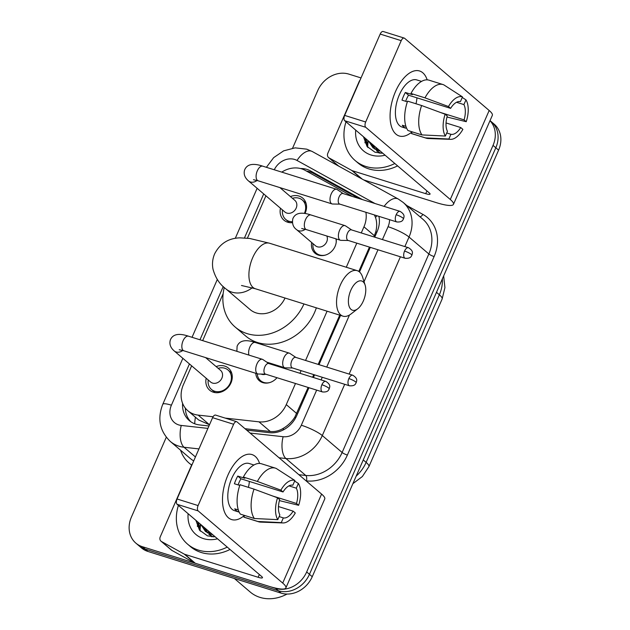 <?xml version="1.0" encoding="UTF-8"?>
<svg xmlns="http://www.w3.org/2000/svg" width="630" height="630" viewBox="0 0 630 630"><rect width="100%" height="100%" fill="white"/><g stroke="black" fill="none" stroke-linecap="round" stroke-linejoin="round"><path stroke-width="0.94" d="M280.46 366.432A13.624 11.49 130.5 0 1 280.555 367.227M276.995 377.709A13.624 11.49 130.5 0 1 262.797 382.63A13.624 11.49 130.5 0 1 259.316 380.717A13.624 11.49 130.5 0 1 255.756 373.291M336.168 238.92A13.624 11.49 130.5 0 1 331.246 251.724A13.624 11.49 130.5 0 1 318.504 255.126A13.624 11.49 130.5 0 1 315.024 253.213A13.624 11.49 130.5 0 1 311.669 242.511M216.137 366.589A14.49 12.222 130.5 0 1 224.76 366.093A14.49 12.222 130.5 0 1 228.462 368.133A14.49 12.222 130.5 0 1 229.832 385.072A14.49 12.222 130.5 0 1 213.35 392.207A14.49 12.222 130.5 0 1 209.648 390.175A14.49 12.222 130.5 0 1 206.191 378.244M290.414 196.576A14.49 12.222 130.5 0 1 299.037 196.08A14.49 12.222 130.5 0 1 302.739 198.119A14.49 12.222 130.5 0 1 304.983 213.483M292.367 222.666A14.49 12.222 130.5 0 1 287.627 222.201A14.49 12.222 130.5 0 1 283.917 220.161A14.49 12.222 130.5 0 1 280.468 208.231M352.398 196.458L305.109 170.336A25.546 21.546 -49.5 0 0 301.613 168.84A25.546 21.546 -49.5 0 0 281.752 172.124M373.905 236.904L375.771 231.848C377.079 226.58 376.984 221.784 375.504 217.46L374.409 214.94M244.991 428.691L270.294 431.495C274.869 431.912 279.24 430.841 283.405 428.258C287.957 425.565 291.745 421.895 294.777 417.241L308.133 387.45M312.59 377.252L313.74 374.614M318.197 364.408L339.72 315.15M358.816 271.443L369.448 247.102M191.646 365.825L183.385 384.717A25.546 21.546 -49.5 0 0 187.834 410.728L198.655 419.966L209.491 424.77L198.174 415.107L213.066 416.761M361.266 232.95L363.951 226.808A25.546 21.546 -49.5 0 0 365.888 212.271M225.209 418.099L258.985 421.84A25.546 21.546 -49.5 0 0 286.272 404.61L295.494 383.497M299.951 373.299L301.101 370.661M305.566 360.454L327.08 311.196M346.287 267.246L356.808 243.148M187.834 410.728A25.546 21.546 -49.5 0 0 198.174 415.107M265.923 195.812L247.417 238.164M223.138 293.738L202.655 340.625M489.99 120.716A25.546 21.546 130.5 0 1 493.038 145.388L306.676 571.945A25.546 21.546 130.5 0 1 275.586 588.381L142.38 546.698L145.16 549.077A25.546 21.546 130.5 0 1 138.631 545.486A25.546 21.546 130.5 0 0 145.16 549.077L278.373 590.759L145.16 549.077L147.94 551.455A25.546 21.546 130.5 0 1 141.411 547.864L135.844 543.115A25.546 21.546 130.5 0 1 131.402 517.104L166.281 437.259M306.676 571.945L309.456 574.324A25.546 21.546 130.5 0 1 278.373 590.759A25.546 21.546 130.5 0 0 309.456 574.324L495.818 147.766L309.456 574.324L312.244 576.702A25.546 21.546 130.5 0 1 281.153 593.137L147.94 551.455M490.038 120.621L491.369 121.755A25.546 21.546 130.5 0 1 495.818 147.766A25.546 21.546 130.5 0 0 491.369 121.755L494.156 124.134A25.546 21.546 130.5 0 1 498.598 150.145L312.244 576.702M362.463 199.608L310.574 170.943A25.546 21.546 -49.5 0 0 307.078 169.446A25.546 21.546 -49.5 0 0 300.502 168.533M306.464 171.084A25.546 21.546 130.5 0 1 309.858 171.825A25.546 21.546 130.5 0 1 313.354 173.321L358.966 198.513M197.395 526.475A34.059 28.72 130.5 0 1 197.938 522.089A34.059 28.72 130.5 0 0 197.395 526.475M364.983 142.884A34.059 28.72 130.5 0 1 365.534 138.49A34.059 28.72 130.5 0 0 364.983 142.884M292.596 148.152L317.756 90.547A25.546 21.546 130.5 0 1 348.847 74.112L361.022 77.923M142.38 546.698A25.546 21.546 130.5 0 1 135.844 543.115M200.119 530.625A34.059 28.72 130.5 0 1 200.726 524.467M367.707 147.034A34.059 28.72 130.5 0 1 368.314 140.868M374.724 237.156L377.118 231.675A25.546 21.546 -49.5 0 0 378.898 216.342M246.7 430.148L269.545 432.676A25.546 21.546 -49.5 0 0 296.825 415.446L308.944 387.71M313.401 377.504L314.559 374.866M319.016 364.66L340.539 315.402M359.51 271.971L370.267 247.362M182.605 403.358A25.546 21.546 -49.5 0 0 189.268 420.556A25.546 21.546 -49.5 0 0 199.608 424.943L208.963 425.974M190.717 421.675A25.546 21.546 130.5 0 1 185.33 408.114M395.49 91.594A34.059 17.215 -72.6 0 1 427.172 79.853A34.059 17.215 -72.6 0 0 419.572 70.977A34.059 17.215 -72.6 0 0 395.49 91.594A34.059 17.215 -72.6 0 0 392.175 128.583A34.059 17.215 -72.6 0 0 412.036 131.804A34.059 17.215 -72.6 0 1 399.231 135.986A34.059 17.215 -72.6 0 1 395.49 91.594M361.399 178.66L351.831 170.494L329.08 157.925A4.26 3.591 -49.5 0 1 328.577 157.579A4.26 3.591 -49.5 0 1 327.836 153.24L359.179 81.506A4.26 3.591 -49.5 0 1 360.045 80.167M363.644 179.904L436.165 202.592A34.059 6.198 -156.4 0 0 453.458 204.348A34.059 6.198 -156.4 0 0 450.292 199.482L365.746 127.299L344.712 120.724L429.258 192.906A8.513 1.551 23.6 0 1 430.054 194.119A8.513 1.551 23.6 0 1 425.73 193.678L352.414 170.746L362.226 179.117M453.458 204.348L492.337 115.353A34.059 6.198 -156.4 0 0 489.171 110.494L404.625 38.304A4.26 2.15 107.4 0 0 404.224 38.084A4.26 2.15 107.4 0 0 401.216 40.659L380.181 34.075A4.26 2.15 -72.6 0 1 383.19 31.5L404.224 38.084M344.712 120.724A4.26 2.15 -72.6 0 1 344.649 115.4L365.683 121.984L401.216 40.659M365.683 121.984A4.26 2.15 107.4 0 0 365.746 127.299M344.649 115.4L380.181 34.075M351.831 170.494A4.26 3.591 -49.5 0 0 352.414 170.746M405.696 101.304A17.026 8.607 107.4 0 1 406.649 98.855A17.026 8.607 107.4 0 1 408.547 95.209L450.615 108.368A17.026 8.607 -72.6 0 1 460.428 101.619L462.491 96.894A22.137 11.19 -72.6 0 0 448.473 106.541L424.974 97.855L410.949 93.46L412.359 94.665L405.35 92.476A24.688 12.482 -72.6 0 0 403.523 96.177A24.688 12.482 -72.6 0 0 401.995 100.146L407.366 101.824M456.537 102.28L463.908 104.588A17.026 8.607 -72.6 0 1 464.09 119.873L440.307 112.431M416.926 97.831A17.026 8.607 -72.6 0 1 415.981 103.761M405.917 126.362L402.294 125.228A24.688 12.482 -72.6 0 0 405.775 128.197L402.034 127.047A24.688 12.482 -72.6 0 1 399.318 94.862A24.688 12.482 -72.6 0 1 416.776 79.915L421.525 81.404M446.056 122.952L460.735 127.544L462.877 129.37A22.137 11.19 -72.6 0 1 450.592 139.34L428.187 138.521A28.098 14.206 -72.6 0 1 426.25 138.19L412.233 133.804A28.098 14.206 -72.6 0 1 411.429 133.497L425.447 137.883L448.867 139.017L450.923 134.3L446.725 132.985M412.154 131.843L411.429 133.497M407.949 130.528A28.098 14.206 -72.6 0 1 407.594 101.139L421.62 105.525L445.127 114.211L447.261 116.038A17.026 8.607 -72.6 0 0 447.45 131.331L445.386 136.048L421.974 134.915L407.949 130.528M446.993 117.022L466.231 121.7L464.09 119.873M426.25 138.19A28.098 14.206 -72.6 0 1 425.447 137.883M421.974 134.915A28.098 14.206 -72.6 0 1 421.62 105.525M463.908 104.588L465.972 99.871L462.247 97.461M465.972 99.871A22.137 11.19 -72.6 0 1 466.231 121.7M450.592 139.34A22.137 11.19 -72.6 0 1 448.867 139.017M445.386 136.048A22.137 11.19 -72.6 0 1 445.127 114.211M460.735 127.544A17.026 8.607 -72.6 0 1 450.923 134.3M410.949 93.46A28.098 14.206 -72.6 0 1 429.014 80.175L443.032 84.562A28.098 14.206 -72.6 0 1 443.835 84.869L462.491 96.894M424.974 97.855A28.098 14.206 -72.6 0 1 443.032 84.562M450.615 108.368L448.473 106.541M408.547 95.209L405.35 92.476M405.775 128.197L406.216 127.197M394.829 163.509A42.572 35.902 130.5 0 1 366.03 166.517A42.572 35.902 130.5 0 1 355.147 160.54A42.572 35.902 130.5 0 1 345.996 121.818M397.609 165.879A42.572 35.902 130.5 0 1 368.818 168.895A42.572 35.902 130.5 0 1 357.934 162.91L355.147 160.54M385.103 155.201A29.799 25.137 130.5 0 1 371.062 155.012A29.799 25.137 130.5 0 1 355.722 130.119M363.486 136.749L367.022 146.436L375.055 152.263L382.82 153.255M369.471 141.86L373.409 148.121M368.597 141.112L372.968 147.759L378.22 150.594L380.236 151.05M372.952 144.829L375.33 149.397M372.078 144.081L374.826 149.105M376.449 150.735L380.882 153.295M376.425 147.798L377.52 150.365M375.559 147.058L376.945 150.153M377.26 150.665L378.307 152.074M378.685 152.507L379.362 153.2M379.039 150.027L379.339 150.877M365.542 138.498L367.385 146.892M365.975 138.876L367.967 147.585M350.823 290.257A15.325 7.749 107.4 0 0 349.209 306.582A15.325 7.749 107.4 0 0 357.706 308.81A15.325 7.749 107.4 0 0 363.345 300.951A15.325 7.749 107.4 0 0 365.124 285.106A15.325 7.749 107.4 0 0 350.823 290.257M357.706 308.81L351.044 313.953A23.838 12.049 -72.6 0 1 342.956 316.158A23.838 12.049 -72.6 0 1 340.326 285.091A23.838 12.049 -72.6 0 1 357.186 270.656A23.838 12.049 -72.6 0 1 362.581 277.082L365.124 285.106M241.487 285.492L255.315 288.737A23.838 12.049 107.4 0 1 252.693 257.67A23.838 12.049 107.4 0 1 269.553 243.235L249.582 238.439L239.888 237.849C228.47 238.211 220.051 243.534 214.649 253.811C212.523 258.851 211.979 263.994 213.019 269.246C215.436 277.822 219.689 284.335 225.761 288.776L250.118 309.574A23.838 20.105 -49.5 0 0 256.213 312.921A23.838 20.105 -49.5 0 0 285.028 298.037M303.959 303.959A46.833 39.493 130.5 0 1 247.165 333.64A46.833 39.493 130.5 0 1 235.187 327.057A46.833 39.493 130.5 0 1 224.272 287.469M316.347 307.834A46.833 39.493 130.5 0 1 257.599 342.547A46.833 39.493 130.5 0 1 245.629 335.971L235.187 327.057M304.377 213.389A12.773 10.773 -49.5 0 0 302.321 200.025A12.773 10.773 -49.5 0 0 299.053 198.23A12.773 10.773 -49.5 0 0 292.737 198.23L292.446 198.308M282.492 209.963L282.461 210.262A12.773 10.773 -49.5 0 0 285.736 219.445A12.773 10.773 -49.5 0 0 288.997 221.24A12.773 10.773 -49.5 0 0 292.304 221.705M253.48 179.707L258.166 180.802A7.662 3.874 107.4 0 1 257.135 171.25A7.662 3.874 107.4 0 1 257.323 170.817A7.662 3.874 107.4 0 1 262.741 166.17C252.984 162.887 246.936 164.17 244.59 170.029C243.464 174.022 244.731 177.636 248.417 180.865L284.878 211.995A7.662 6.465 -49.5 0 0 286.831 213.074A7.662 6.465 -49.5 0 0 295.549 209.302A7.662 6.465 -49.5 0 0 294.824 200.34L279.901 187.598M337.365 189.701A7.662 3.874 107.4 0 0 337.152 189.543A7.662 3.874 107.4 0 0 336.641 189.291A7.662 3.874 107.4 0 0 331.215 193.938A7.662 3.874 107.4 0 0 331.333 203.514A7.662 3.874 107.4 0 0 332.057 203.923A7.662 3.874 107.4 0 0 332.624 204.01L339.901 204.144M396.168 214.728A5.536 2.796 107.4 0 1 400.082 211.373L343.011 193.52A5.536 2.796 107.4 0 0 339.098 196.867A5.536 2.796 107.4 0 0 339.184 203.789A5.536 2.796 107.4 0 0 339.704 204.081L396.774 221.941C402.932 222.406 402.893 219.468 403.499 218.87A5.536 1.008 23.6 0 0 402.987 218.082A5.536 1.008 -156.4 0 0 396.168 214.728A5.536 2.796 107.4 0 0 396.774 221.941M208.215 379.977L208.184 380.276A12.773 10.773 -49.5 0 0 211.459 389.458A12.773 10.773 -49.5 0 0 214.72 391.254A12.773 10.773 -49.5 0 0 229.249 384.961A12.773 10.773 -49.5 0 0 228.044 370.03A12.773 10.773 -49.5 0 0 224.776 368.235A12.773 10.773 -49.5 0 0 218.46 368.235L218.169 368.322M179.203 349.713L183.889 350.808A7.662 3.874 107.4 0 1 182.865 341.263A7.662 3.874 107.4 0 1 183.046 340.822A7.662 3.874 107.4 0 1 188.464 336.184C178.707 332.9 172.659 334.183 170.313 340.043C169.186 344.035 170.462 347.642 174.14 350.878L210.601 382.008A7.662 6.465 -49.5 0 0 212.562 383.087A7.662 6.465 -49.5 0 0 221.272 379.315A7.662 6.465 -49.5 0 0 220.547 370.353L205.624 357.612M263.088 359.714A7.662 3.874 107.4 0 0 262.875 359.549A7.662 3.874 107.4 0 0 262.363 359.305A7.662 3.874 107.4 0 0 256.945 363.943A7.662 3.874 107.4 0 0 257.056 373.519A7.662 3.874 107.4 0 0 257.788 373.929A7.662 3.874 107.4 0 0 258.355 374.023L265.632 374.157M321.891 384.733A5.536 2.796 107.4 0 1 325.805 381.386L268.734 363.526A5.536 2.796 107.4 0 0 264.82 366.88A5.536 2.796 107.4 0 0 264.907 373.795A5.536 2.796 107.4 0 0 265.435 374.094L322.505 391.947C328.655 392.411 328.624 389.474 329.23 388.883A5.536 1.008 23.6 0 0 328.71 388.096A5.536 1.008 -156.4 0 0 321.891 384.733A5.536 2.796 107.4 0 0 322.505 391.947M313.031 243.676L312.992 243.975A12.773 10.773 -49.5 0 0 316.268 253.158A12.773 10.773 -49.5 0 0 319.536 254.953A12.773 10.773 -49.5 0 0 325.552 255.04M305.243 229.265A7.662 6.465 -49.5 0 1 298.589 230.745A7.662 6.465 -49.5 0 1 296.628 229.666L315.409 245.708A7.662 6.465 -49.5 0 0 317.37 246.787A7.662 6.465 -49.5 0 0 325.23 244.164A7.662 6.465 -49.5 0 0 326.82 235.998M345.752 226.044A7.662 3.874 107.4 0 0 345.547 225.886A7.662 3.874 107.4 0 0 345.027 225.634A7.662 3.874 107.4 0 0 339.609 230.273A7.662 3.874 107.4 0 0 339.72 239.857A7.662 3.874 107.4 0 0 340.452 240.258A7.662 3.874 107.4 0 0 341.019 240.353L348.295 240.487M404.562 251.071A5.536 2.796 107.4 0 1 408.476 247.716L351.406 229.863A5.536 2.796 107.4 0 0 347.492 233.21A5.536 2.796 107.4 0 0 347.571 240.132A5.536 2.796 107.4 0 0 348.099 240.424L405.169 258.276C411.319 258.741 411.288 255.811 411.894 255.213A5.536 1.008 23.6 0 0 411.374 254.425A5.536 1.008 -156.4 0 0 404.562 251.071A5.536 2.796 107.4 0 0 405.169 258.276M336.168 242.605A12.773 10.773 -49.5 0 0 335.924 238.841M257.229 373.755A12.773 10.773 -49.5 0 0 260.568 380.67A12.773 10.773 -49.5 0 0 263.828 382.465A12.773 10.773 -49.5 0 0 269.845 382.544M261.072 374.07A7.662 6.465 -49.5 0 0 261.663 374.291A7.662 6.465 -49.5 0 0 265.773 374.196M290.052 353.548A7.662 3.874 107.4 0 0 289.839 353.391A7.662 3.874 107.4 0 0 289.32 353.139A7.662 3.874 107.4 0 0 283.902 357.785A7.662 3.874 107.4 0 0 284.02 367.361A7.662 3.874 107.4 0 0 284.744 367.77A7.662 3.874 107.4 0 0 285.311 367.857L292.588 367.991M348.855 378.575A5.536 2.796 107.4 0 1 352.768 375.22L295.698 357.368A5.536 2.796 107.4 0 0 291.784 360.722A5.536 2.796 107.4 0 0 291.863 367.636A5.536 2.796 107.4 0 0 292.391 367.928L349.461 385.788C355.611 386.253 355.58 383.316 356.186 382.725A5.536 1.008 23.6 0 0 355.674 381.93A5.536 1.008 -156.4 0 0 348.855 378.575A5.536 2.796 107.4 0 0 349.461 385.788M280.374 367.172A12.773 10.773 -49.5 0 0 280.216 366.353M271.428 364.368A7.662 6.465 -49.5 0 0 271.113 363.502M227.895 475.193A34.059 17.215 -72.6 0 1 259.584 463.444A34.059 17.215 -72.6 0 0 251.984 454.569A34.059 17.215 -72.6 0 0 227.895 475.193A34.059 17.215 -72.6 0 0 224.587 512.174A34.059 17.215 -72.6 0 0 244.448 515.403A34.059 17.215 -72.6 0 1 231.643 519.577A34.059 17.215 -72.6 0 1 227.895 475.193M184.244 554.093A4.26 3.591 -49.5 0 0 184.826 554.337L195.268 563.251A4.26 3.591 130.5 0 1 194.686 562.999L184.244 554.093L161.493 541.524A4.26 3.591 -49.5 0 1 160.989 541.17A4.26 3.591 -49.5 0 1 160.248 536.839L191.591 465.105A4.26 3.591 -49.5 0 1 192.457 463.767M195.268 563.251L268.577 586.191A34.059 6.198 -156.4 0 0 285.87 587.94A34.059 6.198 -156.4 0 0 282.705 583.081L198.159 510.898L177.124 504.315L261.67 576.497A8.513 1.551 23.6 0 1 262.458 577.718A8.513 1.551 23.6 0 1 258.135 577.277L184.826 554.337M194.686 562.999L171.935 550.431A4.26 3.591 130.5 0 1 171.431 550.084L160.989 541.17M285.87 587.94L324.749 498.944A34.059 6.198 -156.4 0 0 321.584 494.085L237.037 421.903A4.26 2.15 107.4 0 0 236.636 421.675A4.26 2.15 107.4 0 0 233.628 424.258L212.593 417.674A4.26 2.15 -72.6 0 1 215.602 415.099L236.636 421.675M177.124 504.315A4.26 2.15 -72.6 0 1 177.061 498.991L198.096 505.575L233.628 424.258M198.096 505.575A4.26 2.15 107.4 0 0 198.159 510.898M177.061 498.991L212.593 417.674M238.108 484.903A17.026 8.607 107.4 0 1 239.061 482.454A17.026 8.607 107.4 0 1 240.959 478.8L283.027 491.967A17.026 8.607 -72.6 0 1 292.84 485.21L294.903 480.493A22.137 11.19 -72.6 0 0 280.885 490.14L257.379 481.446L243.361 477.06L244.771 478.264L237.762 476.067A24.688 12.482 -72.6 0 0 235.935 479.776A24.688 12.482 -72.6 0 0 234.407 483.745L239.778 485.423M288.95 485.872L296.32 488.179A17.026 8.607 -72.6 0 1 296.502 503.472L272.719 496.03M249.338 481.422A17.026 8.607 -72.6 0 1 248.393 487.352M239.187 512.127L234.439 510.639A24.688 12.482 -72.6 0 1 231.722 478.461A24.688 12.482 -72.6 0 1 249.189 463.507L253.937 464.995M238.329 509.953L234.707 508.82A24.688 12.482 -72.6 0 0 238.187 511.788L239.18 512.103M278.468 506.544L293.147 511.143L295.289 512.97A22.137 11.19 -72.6 0 1 283.004 522.939L260.599 522.112A28.098 14.206 -72.6 0 1 258.662 521.79L244.645 517.403A28.098 14.206 -72.6 0 1 243.841 517.096L257.859 521.483L281.279 522.616L283.335 517.891L279.137 516.576M244.566 515.442L243.841 517.096M240.361 514.127A28.098 14.206 -72.6 0 1 240.006 484.73L254.032 489.116L277.539 497.81L279.673 499.637A17.026 8.607 -72.6 0 0 279.862 514.923L277.798 519.64L254.386 518.514L240.361 514.127M279.405 500.614L298.644 505.299L296.502 503.472M258.662 521.79A28.098 14.206 -72.6 0 1 257.859 521.483M254.386 518.514A28.098 14.206 -72.6 0 1 254.032 489.116M296.32 488.179L298.376 483.462L294.651 481.06M298.376 483.462A22.137 11.19 -72.6 0 1 298.644 505.299M283.004 522.939A22.137 11.19 -72.6 0 1 281.279 522.616M277.798 519.64A22.137 11.19 -72.6 0 1 277.539 497.81M293.147 511.143A17.026 8.607 -72.6 0 1 283.335 517.891M243.361 477.06A28.098 14.206 -72.6 0 1 261.426 463.767L275.444 468.153A28.098 14.206 -72.6 0 1 276.247 468.46L294.903 480.493M257.379 481.446A28.098 14.206 -72.6 0 1 275.444 468.153M283.027 491.967L280.885 490.14M240.959 478.8L237.762 476.067M238.187 511.788L238.62 510.788M287.036 594.051A38.312 32.311 130.5 0 1 259.962 597.374A38.312 32.311 130.5 0 1 250.165 591.987L234.36 578.49M227.241 547.1A42.572 35.902 130.5 0 1 198.442 550.116A42.572 35.902 130.5 0 1 187.559 544.131A42.572 35.902 130.5 0 1 178.408 505.41M230.021 549.478A42.572 35.902 130.5 0 1 201.222 552.494A42.572 35.902 130.5 0 1 190.339 546.509L187.559 544.131M217.515 538.8A29.799 25.137 130.5 0 1 203.466 538.611A29.799 25.137 130.5 0 1 188.134 513.71M195.898 520.341L199.434 530.027L207.467 535.862L215.232 536.847M201.883 525.452L205.821 531.72M201.009 524.711L205.38 531.358L210.633 534.193L212.649 534.642M205.364 528.42L207.743 532.988M204.49 527.68L207.239 532.697M208.853 534.327L213.286 536.894M208.837 531.389L209.932 533.964M207.971 530.649L209.357 533.752M209.672 534.256L210.719 535.673M211.097 536.106L211.775 536.791M211.452 533.618L211.751 534.476M197.954 522.097L199.797 530.491M198.387 522.467L200.379 531.184M194.702 423.769A25.546 11.907 -83.7 0 1 195.426 417.21M376.882 232.218A25.546 4.646 -156.4 0 0 375.771 231.848M375.504 217.46A25.546 13.521 -61.1 0 1 376.992 215.751M295.793 417.58A25.546 4.646 -156.4 0 0 294.777 417.241M283.177 429.991A25.546 11.907 -83.7 0 1 283.405 428.258M374.409 235.738L363.951 226.808M296.73 413.54L286.272 404.61M270.294 431.495L258.985 421.84M368.897 466.641A29.799 5.426 -156.4 0 0 366.125 462.388L439.362 294.769A29.799 5.426 23.6 0 1 442.126 299.022L368.897 466.641L362.368 476.532L352.887 483.667M356.194 476.091A34.059 28.72 -49.5 0 0 366.125 462.388L363.25 459.939M436.488 292.312L439.362 294.769A34.059 28.72 -49.5 0 0 442.347 278.893M498.598 150.145L493.038 145.388M281.153 593.137L275.586 588.381M374.984 203.522L297.029 160.461A17.026 14.364 -49.5 0 0 294.698 159.469A17.026 14.364 -49.5 0 0 274.27 169.777M189.433 363.935L171.407 405.184A17.026 14.364 -49.5 0 0 178.731 424.919A17.026 14.364 -49.5 0 0 181.267 425.447L207.908 428.392M198.946 448.906L184.054 447.261A34.059 28.72 130.5 0 1 178.983 446.197A34.059 28.72 130.5 0 1 170.273 441.417L190.11 458.349A34.059 28.72 -49.5 0 0 193.709 460.892M195.426 456.963L184.054 447.261A17.026 7.938 -83.7 0 1 181.267 425.447M406.752 205.49L422.887 214.405A38.312 32.311 130.5 0 1 434.101 256.56L347.374 455.073A38.312 32.311 130.5 0 1 306.456 480.91L306.109 480.871M191.638 465.003A38.312 32.311 130.5 0 1 180.589 450.222M403.098 202.372A34.059 28.72 130.5 0 1 409.027 237.045L428.857 253.977A34.059 28.72 -49.5 0 0 422.927 219.303L403.098 202.372L398.255 199.017L312.228 151.499A17.026 9.017 -61.1 0 0 297.029 160.461M344.697 384.3L322.3 435.558A34.059 28.72 130.5 0 1 285.925 458.522L305.755 475.461A34.059 28.72 -49.5 0 0 342.129 452.49L428.857 253.977A4.26 0.772 -156.4 0 0 434.101 256.56M250.11 433.062L283.13 436.708A17.026 7.938 -83.7 0 0 285.925 458.522L279.043 457.766M298.872 474.697L305.755 475.461A4.26 1.984 96.3 0 1 306.456 480.91M283.13 436.708A17.026 14.364 -49.5 0 0 301.321 425.226A17.026 3.103 23.6 0 1 322.3 435.558L342.129 452.49A4.26 0.772 -156.4 0 0 347.374 455.073M382.434 239.565L388.048 226.721A17.026 3.103 23.6 0 1 409.027 237.045L404.862 246.59M400.404 256.788L349.154 374.094M263.71 193.922L244.487 237.904M223.256 286.516L199.978 339.783M301.321 425.226L316.662 390.12M321.119 379.914L322.269 377.275M326.726 367.077L349.469 315.024M364.038 281.673L377.976 249.771M388.048 226.721A17.026 14.364 -49.5 0 0 389.568 219.681M419.974 216.783A4.26 2.252 118.9 0 0 422.887 214.405M384.135 206.388A17.026 9.017 -61.1 0 1 398.255 199.017M182.857 358.32L162.761 404.31A17.026 3.103 23.6 0 1 171.407 405.184M313.354 173.321L310.574 170.943M450.292 199.482L489.171 110.494M425.73 193.678L426.935 190.921M329.08 157.925L338.649 166.092M367.361 146.869A34.059 28.72 130.5 0 1 367.967 140.569M225.761 288.776A23.838 20.105 -49.5 0 0 231.856 292.131A23.838 20.105 -49.5 0 0 252.205 287.808M248.417 180.865A7.662 6.465 -49.5 0 0 250.37 181.944A7.662 6.465 -49.5 0 0 257.032 180.463M174.14 350.878A7.662 6.465 -49.5 0 0 176.101 351.957A7.662 6.465 -49.5 0 0 182.755 350.469M296.628 229.666C293.202 227.265 291.926 223.65 292.8 218.831C295.147 212.971 301.195 211.688 310.952 214.972A7.662 3.874 107.4 0 0 305.534 219.61A7.662 3.874 107.4 0 0 305.353 220.051A7.662 3.874 107.4 0 0 306.377 229.603L340.452 240.258M236.88 351.327L237.093 346.335C239.439 340.483 245.487 339.192 255.244 342.484A7.662 3.874 107.4 0 0 249.827 347.122A7.662 3.874 107.4 0 0 249.645 347.563A7.662 3.874 107.4 0 0 248.96 355.107M282.705 583.081L321.584 494.085M258.135 577.277L259.347 574.513M161.493 541.524L171.935 550.431M199.773 530.468A34.059 28.72 130.5 0 1 200.379 524.168M442.126 299.022L444.922 287.65L443.654 275.909M312.228 151.499L306.739 149.16L295.116 147.861L283.618 150.861L273.656 157.642L266.395 167.312M162.761 404.31C157.177 418.69 159.673 431.054 170.273 441.417M257.127 188.307L235.289 238.305M217.295 279.492L192.04 337.302M328.577 157.579L338.381 165.942M255.315 288.737L342.956 316.158M269.553 243.235L357.186 270.656M400.082 211.373C405.744 214.956 403.767 217.248 403.499 218.87M285.736 219.445L289.43 222.603M258.166 180.802L332.057 203.923M302.321 200.025L306.015 203.175M262.741 166.17L336.641 189.291M343.208 193.583L337.152 189.543M325.805 381.386C331.467 384.969 329.49 387.253 329.23 388.883M211.459 389.458L215.153 392.616M183.889 350.808L257.788 373.929M228.044 370.03L231.738 373.188M188.464 336.184L262.363 359.305M268.931 363.589L262.875 359.549M408.476 247.716C414.138 251.299 412.154 253.591 411.894 255.213M316.268 253.158L318.615 255.158M306.377 229.603L301.691 228.509M310.952 214.972L345.027 225.634M351.603 229.918L345.547 225.886M352.768 375.22C358.431 378.803 356.446 381.095 356.186 382.725M260.568 380.67L262.907 382.67M266.766 362.14L284.744 367.77M255.244 342.484L289.32 353.139M295.895 357.43L289.839 353.391"/></g></svg>

